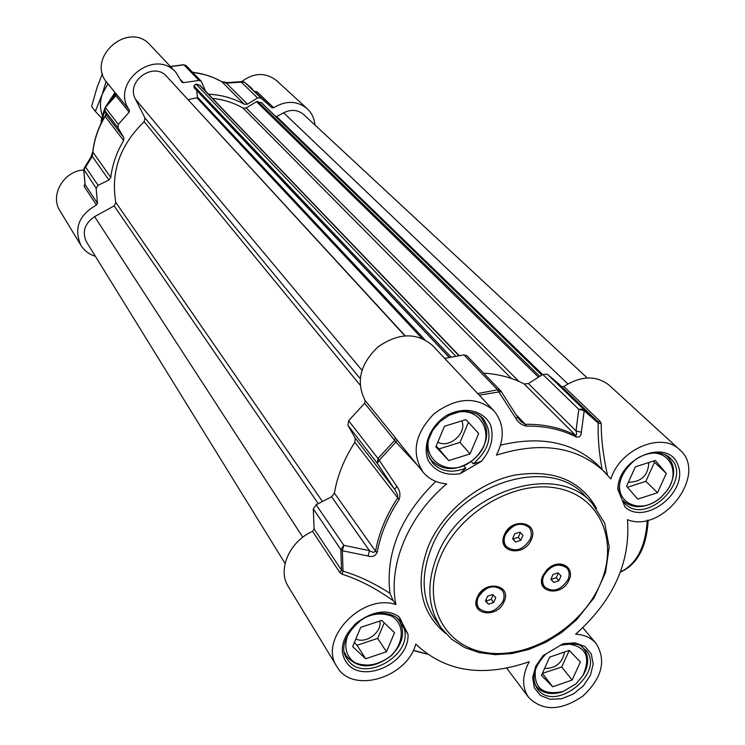 <?xml version="1.0" encoding="UTF-8"?>
<svg xmlns="http://www.w3.org/2000/svg" width="745" height="745" viewBox="0 0 745 745"><rect width="100%" height="100%" fill="white"/><g stroke="black" fill="none" stroke-linecap="round" stroke-linejoin="round"><path stroke-width="1.12" d="M114.888 92.399L114.525 93.013M107.895 83.794L102.261 94.121C99.858 101.385 99.867 108.463 102.298 115.345M101.627 118.12L95.341 111.368L102.261 94.121L106.116 81.475M102.465 73.569L97.046 87.519L91.588 106.405L95.341 111.368M212.483 98.387C223.602 99.532 233.8 102.763 243.075 108.1L246.167 107.988L256.476 101.674L261.588 102.745L541.969 374.949M194.538 87.985L193.868 85.833L195.944 84.017L199.995 85.358L459.097 355.523M188.178 99.588L196.913 97.8L197.453 97.064L196.633 90.369M177.142 87.826L405.131 335.744M285.084 563.462L86.532 241.967C81.876 231.984 84.567 223.547 94.615 216.637L114.153 205.909L115.848 202.491C110.539 172.104 119.982 145.182 144.158 121.733L144.977 117.989L135.497 99.206C125.328 81.391 153.843 60.932 166.889 76.651L404.824 335.762M276.069 116.807L283.64 112.784C291.146 109.115 297.823 109.692 303.662 114.516L587.265 377.966M105.185 107.429L105.008 110.931L118.027 127.786L118.325 124.359L129.174 112.141L129.444 110.158C109.683 83.552 154.504 47.289 175.997 72.479L181.929 82.257L183.326 82.667L198.999 80.423L201.262 81.261L205.601 91.207M95.351 256.261C89.102 254.334 84.297 250.702 80.935 245.356C73.615 228.519 78.793 215.063 96.459 204.996L97.474 203.273L96.161 188.252L98.079 185.309L85.675 167.141L84.138 168.221L83.896 169.32M257.593 97.949L247.461 104.151L226.359 83.17L241.296 82.155L257.593 97.949L260.927 98.005L271.813 107.671L273.666 107.746C285.922 100.342 297.087 100.64 307.173 108.64C311.783 112.97 314.371 118.418 314.939 124.992M192.573 72.284C203.143 73.55 212.893 76.688 221.814 81.727L244.388 104.281C233.558 98.228 221.628 94.876 208.609 94.224L205.508 90.992M97.474 203.273L85.135 184.713L83.812 170.009L92.268 156.338L108.919 180.029L98.079 185.309M106.051 114.069L105.129 116.425L123.651 140.591C116.602 152.231 112.327 164.505 110.809 177.431L92.846 152.064C94.261 139.548 98.359 127.665 105.129 116.425L106.479 115.075L105.008 110.931L105.287 107.587L115.848 95.667L129.174 112.141M118.027 127.786L123.735 137.49L106.479 115.075L104.775 110.474M84.977 184.052L84.148 186.408L85.06 184.304M84.241 168.053L90.76 157.391L92.268 156.338L92.902 151.58M108.919 180.029L110.809 177.431M104.673 110.185L105.175 107.364M118.325 124.359L105.185 107.345L115.848 95.667L115.866 93.516L115.717 95.528M123.651 140.591L123.735 137.49M242.395 81.568L227.542 82.583L226.359 83.17L221.591 81.596M243.196 81.699L241.296 82.155L244.556 82.211L268.982 104.822M244.388 104.281L247.461 104.151M83.738 169.944C63.632 170.95 49.57 195.423 60.019 210.937L80.935 245.356M84.213 185.328L85.06 184.546M175.997 72.479L150.36 45.203C128.587 19.892 85.06 58.212 107.327 83.077L116.034 93.814M273.666 107.746L257.044 91.784L255.144 91.495M307.173 108.64L276.553 80.59C265.583 72.191 253.961 72.535 241.697 81.605M386.469 651.773L365.637 658.757L352.664 646.623L360.692 627.365L381.729 620.408L394.533 632.691L386.469 651.773L377.687 638.4L384.234 622.811M354.303 642.684L357.06 645.263L377.687 638.4M365.637 658.757L357.06 645.263M355.859 638.949C365.907 644.295 382.427 631.928 379.782 621.051M344.6 652.536L346.341 656.103C358.112 669.178 373.04 669.094 391.116 655.861C402.896 643.931 405.578 632.151 399.152 620.529L396.666 617.596M390.827 655.898C379.037 664.847 367.313 667.213 355.654 662.985C342.411 655.498 342.56 636.193 356.212 623.127C368.244 614.057 380.08 611.747 391.74 616.189C404.805 623.975 404.246 643.103 390.827 655.898M657.509 492.696L637.748 499.141L626.573 486.299L635.327 466.854L655.274 460.438L666.291 473.438L657.509 492.696L645.859 481.326L654.501 462.245L653.467 461.025M666.291 473.438L654.501 462.245M627.439 487.286L645.859 481.326M628.398 482.248C641.37 482.052 648.169 475.478 648.811 462.524M623.286 500.873L622.876 500.463L623.286 500.873C632.617 508.761 643.922 508.602 657.202 500.407L661.262 497.194L667.501 490.098C675.64 476.875 675.631 465.7 667.473 456.592L664.782 454.515M647.042 454.012C668.479 448.164 681.126 471.576 667.222 490.285L661.262 497.064L657.388 500.128C638.605 514.097 614.727 501.962 620.334 480.739M561.739 666.999L569.236 650.441L580.374 661.951L572.123 680.045L561.739 666.999L542.332 673.396M572.123 680.045L552.743 686.769L541.438 675.38L549.661 657.118L569.217 650.413M552.743 686.769L542.546 673.61M544.521 668.535C555.723 668.423 562.4 662.91 564.542 652.015M534.891 684.068L536.381 686.387C542.416 693.381 551.03 695.234 562.224 691.947L576.006 683.863L583.344 675.026C589.006 664.81 589.109 655.982 583.633 648.541L581.761 646.623M567.606 643.857C585.933 646.371 591.046 656.913 582.925 675.482L575.913 683.919L562.754 691.639C542.844 695.476 533.718 688.129 535.376 669.597M470.067 453.91L448.769 460.578L435.862 446.832L444.439 426.261L465.942 419.621L478.672 433.534L470.067 453.91L460.01 442.409L468.437 422.35M436.197 446.05L438.935 448.965L460.01 442.409M448.769 460.578L438.935 448.965M437.855 442.064C449.077 449.049 467.441 432.808 461.76 420.916M428.701 456.182L431.485 460.485C443.852 471.808 458.222 471.24 474.593 458.762C488.254 444.318 490.378 430.498 480.953 417.302L477.135 414.034M449.784 415.002C479.435 400.251 499.774 437.557 474.388 458.575C450.353 482.239 414.285 457.253 433.376 429.278M506.153 546.327L505.957 546.094C503.424 542.826 503.089 538.877 504.942 534.249C512.057 523.502 519.936 521.034 528.577 526.845L528.801 527.115M504.43 534.677C511.619 516.592 539.762 522.049 531.25 539.706C524.163 557.567 496.077 552.473 504.43 534.677M544.53 586.743L544.325 586.501C541.876 583.344 541.578 579.508 543.431 574.982L547.147 569.655L549.363 567.755C556.208 563.425 561.916 563.36 566.498 567.588L566.721 567.848M542.965 575.438L546.988 569.655L549.391 567.606C560.855 558.62 575.14 567.848 569.012 580.094C561.944 597.499 534.659 592.787 542.965 575.438M477.303 597.22C484.334 579.517 512.383 584.452 504.03 601.764C497.101 619.253 469.117 614.662 477.303 597.22M478.765 608.088L478.579 607.846C476.353 604.726 476.102 601.029 477.834 596.745C485.153 585.924 493.097 583.558 501.674 589.649L501.879 589.919M312.565 531.353C289.46 541.419 277.187 569.823 288.334 586.641L336.964 666.682C317.808 639.657 362.135 592.759 395.912 604.577L393.22 600.693L389.952 593.309C373.934 583.046 358.298 575.661 343.026 571.145L341.517 570.195L314.092 528.95L312.565 531.353L339.925 572.682L342.141 574.218C358.801 579.508 375.825 588.336 393.22 600.693M342.141 574.218L343.026 571.145L342.383 550.751L368.058 556.012L369.492 550.685L343.827 545.303L340.847 549.568L342.383 550.751L343.827 545.303L316.159 504.775L313.3 508.891L314.092 528.95M316.159 504.775L331.581 496.766L369.492 550.685C372.379 552.464 374.4 552.65 375.564 551.244L377.156 552.52C380.49 534.305 387.8 516.648 399.078 499.569C400.698 494.727 399.944 490.322 396.815 486.355L377.994 458.492L377.287 463.315L379.419 460.01L395.902 442.074L417.489 465.28M396.815 486.355L394.757 489.465L355.207 438.107L347.98 425.386L377.287 463.315L395.949 491.309L397.681 495.192L397.569 498.06C386.245 515.214 378.907 532.945 375.564 551.244L334.393 493.106L331.581 496.766M334.393 493.106C337.401 475.58 344.227 458.65 354.862 442.325L399.078 499.569M355.207 438.107L354.862 442.325M395.912 604.577C387.791 565.688 408.176 516.043 446.674 483.915C436.784 483.011 428.906 479.082 423.03 472.106C411.072 453.183 414.76 433.72 434.102 413.726C456.536 397.234 476.381 396.154 493.628 410.486L432.733 345.68C416.967 332.279 398.789 332.633 378.19 346.751C360.086 364.026 355.738 381.952 365.152 400.531L364.631 403.25L348.632 420.711L347.98 425.386M501.208 391.395L466.957 355.868L463.912 354.881L444.681 358.392M483.682 373.152C498.582 374.065 512.085 377.668 524.191 383.964L575.494 435.248C560.687 427.686 543.934 424.035 525.244 424.305L520.783 421.409L518.064 417.871L520.755 421.381M528.401 383.563L542.798 374.428L578.8 409.331L584.182 410.756L583.484 409.117L578.8 409.331L576.015 430.917L528.401 383.563L524.191 383.964M607.361 474.742C603.171 455.381 601.131 438.414 601.252 423.821L600.33 421.577L597.769 421.661L557.698 382.883L547.342 374.251L542.798 374.428M500.565 445.147C541.149 435.48 573.715 442.251 598.263 465.467L610.919 478.942C619.747 449.188 661.765 431.476 679.561 449.673L609.168 385.212C596.289 375.182 581.165 375.601 563.797 386.478L561.795 386.832M471.185 461.528L473.215 463.856L481.466 461.332L459.944 473.783L465.83 468.121L463.79 465.755M679.561 449.673C708.57 473.41 663.171 533.923 627.486 519.703C630.633 562.326 613.359 600.479 575.643 634.172C584.35 634.684 591.167 637.794 596.102 643.484C606.542 660.452 602.118 677.997 582.832 696.109C560.957 710.972 542.909 711.438 528.68 697.488C521.789 687.411 521.966 675.482 529.201 661.709C482.965 677.773 445.156 671.897 415.775 644.08C406.938 678.099 351.919 694.275 336.964 666.682M400.456 444.29L395.213 437.566L394.654 440.37L395.893 442.083M397.113 440.025L395.902 442.074M547.342 374.251L583.484 409.117L594.082 417.926L597.76 421.651L598.235 423.058C597.704 436.449 598.961 451.833 602.007 469.238M601.252 423.821L598.235 423.067L584.182 410.756L581.323 432.277L576.015 430.917C576.947 433.795 576.77 435.238 575.494 435.248L576.248 436.98C579.48 437.585 581.175 436.021 581.323 432.277M416.669 651.214L413.261 650.413M427.034 653.989L415.915 650.944M368.058 556.012C372.23 557.279 375.266 556.115 377.156 552.52M479.24 395.167L501.348 391.544L500.733 390.771L497.595 389.784L498.601 391.525L515.521 417.871L518.064 417.871L501.46 391.945M515.521 417.871C517.868 422.229 521.435 424.976 526.212 426.103C544.828 425.833 561.507 429.455 576.248 436.98M389.952 593.309C385.286 553.284 400.559 515.978 435.788 481.4M543.859 575.494C550.881 564.999 558.573 562.531 566.936 568.081C569.497 571.285 569.823 575.187 567.913 579.787C560.808 590.319 553.088 592.731 544.753 587.013C542.304 583.857 542.006 580.01 543.859 575.494M553.786 582.46L550.844 579.34L552.986 574.516L558.07 572.831L561.004 575.96L558.852 580.765L553.786 582.46L551.198 579.414L556.264 577.729L558.322 573.101M558.852 580.765L556.264 577.729M505.361 534.742C512.476 523.996 520.355 521.528 529.006 527.339C531.66 530.654 532.023 534.668 530.114 539.389C522.915 550.183 515 552.585 506.377 546.597C503.844 543.329 503.508 539.371 505.361 534.742M515.633 542.006L512.579 538.775L514.73 533.83L519.936 532.135L522.981 535.385L520.82 540.311L515.633 542.006L513.1 539.017L518.287 537.331L520.355 532.591M520.82 540.311L518.287 537.331M502.903 601.457C495.49 612.325 487.519 614.625 478.97 608.367C476.744 605.247 476.493 601.541 478.234 597.257C485.554 586.427 493.507 584.061 502.074 590.161C504.412 593.318 504.691 597.09 502.903 601.457M488.496 604.195L485.433 601.085L487.547 596.242L492.715 594.529L495.77 597.648L493.656 602.472L488.496 604.195L486.075 601.066L491.225 599.353L493.143 594.957M493.656 602.472L491.225 599.353M604.94 472.2C577.524 446.711 541.354 441.021 496.431 455.13C505.008 437.874 504.067 422.992 493.628 410.486M624.971 506.991L617.829 489.372C617.829 457.598 668.414 437.399 677.997 465.057C688.827 491.635 645.412 525.998 624.971 506.991M543.189 655.581L563.257 643.68L575.038 642.842L584.881 646.455L591.251 653.914L593.197 664.028L590.45 675.203L583.475 685.735L573.352 694.014L561.609 698.782L550.043 699.294L540.442 695.439L534.314 687.775L532.656 677.475L535.767 666.142L543.189 655.581M400.875 621.758L399.394 617.205L407.999 634.274L400.428 622.662M243.075 108.1L511.396 378.479M246.167 107.988L518.902 381.412M199.371 84.986L458.762 355.57M195.944 84.017L455.651 356.082M193.868 85.833L451.004 356.957M194.073 87.5L449.356 357.311M197.453 97.064L424.79 339.646M196.913 97.8L421.772 338.239M135.497 99.206L361.921 370.209M144.977 117.989L360.18 378.544M144.158 121.733L360.068 385.053M115.848 202.491L322.445 501.515M114.153 205.909L318.255 503.685M94.615 216.637L302.805 537.229M283.64 112.784L567.848 383.908M276.656 116.62L542.63 374.539M261.029 102.428L541.773 375.08M257.705 101.488L539.734 376.374M538.486 377.156L256.476 101.674M101.124 123.307L104.849 110.707M109.329 102.261L115.95 93.721M100.78 124.024L104.691 110.26M107.829 104.03L115.708 93.414M100.705 124.182L104.589 108.686L101.143 120.727M105.147 107.401L114.981 92.52L105.138 107.42M83.859 169.478L96.161 188.252M92.771 151.794C94.196 139.268 98.275 127.404 105.026 116.183L105.129 116.127M260.927 98.005L244.416 82.118M183.326 82.667L181.035 80.218M170.484 66.622L183.968 64.852L198.999 80.423M183.521 64.834L186.185 65.681L183.736 64.722M84.148 186.408L96.459 204.996M129.444 110.158L116.099 93.73M257.044 91.784L255.619 91.961M599.613 585.561C580.429 628.37 528.317 659.381 486.075 652.62C443.582 646.511 420.981 602.211 440.37 557.092C459.106 511.871 515.587 479.203 558.21 488.403C601.14 496.924 619.393 542.882 599.613 585.561M437.259 555.435C426.177 583.586 427.593 607.883 441.515 628.342L451.721 639.266L464.442 647.452L479.128 652.62L495.211 654.659L512.085 653.542L529.164 649.351L545.852 642.274L561.572 632.57L576.285 620.064L594.203 597.592L605.536 572.495L609.196 546.923L604.679 523.092L592.126 503.275C556.422 460.876 461.686 491.588 437.259 555.435M441.515 628.342L435.788 620.361C421.912 599.986 420.469 575.801 431.457 547.817C455.633 484.343 549.782 453.928 585.365 496.161L592.126 503.275M619.365 492.315C618.369 481.093 623.034 470.793 633.39 461.425C641.259 453.603 660.657 448.835 669.885 457.849C694.359 478.746 646.045 527.022 624.589 503.229L623.388 501.897L624.589 503.229M465.83 468.121C452.094 473.522 440.975 471.762 432.463 462.841L428.384 455.223L427.481 450.744L427.397 445.957L428.422 440.016L432.752 430.247L439.95 421.67L449.216 415.282L459.46 411.808L466.323 411.315L475.822 413.41L479.808 415.645L483.16 418.578C493.432 433.804 490.108 448.9 473.215 463.856M481.466 461.332C491.16 449.561 494.214 437.492 490.62 425.153C483.943 410.504 464.34 405.923 447 415.235C430.107 425.563 421.819 446.227 428.459 460.987C435.266 471.538 445.761 475.804 459.944 473.783M596.54 508.463C580.523 479.966 552.986 468.894 513.929 475.254C477.768 483.021 442.707 512.085 428.375 546.169C414.667 583.409 420.413 612.492 445.622 633.418M647.256 520.308C645.543 546.877 636.612 564.105 620.473 571.974M339.925 572.682L341.517 570.195L340.847 549.568L313.3 508.891M395.213 437.566L365.152 400.531M364.631 403.25L394.654 440.37L377.994 458.492L348.632 420.711M600.33 421.577L563.797 386.478M516.099 414.769L525.244 424.305L526.212 426.103M463.912 354.881L497.595 389.784L477.713 393.546M399.394 617.205C376.244 598.514 330.566 634.591 345.112 660.098C358.252 686.071 409.741 664.689 407.999 634.274M560.966 645.245C583.093 641.678 580.411 647.005 585.877 650.161C606.151 672.456 554.69 713.691 537.452 688.939C530.989 678.807 533.653 667.306 545.433 654.445M403.827 627.616C414.313 655.553 361.465 684.646 347.077 658.682C334.254 642.991 361.223 612.502 378.749 613.396C388.704 612.763 396.089 615.556 400.894 621.786M449.179 357.349L194.222 87.817M85.051 184.49L83.738 169.795M90.862 157.232L92.771 151.831M84.138 168.221L83.738 169.767M201.262 81.261L186.185 65.681M170.344 66.473L183.708 64.722M227.439 82.593L221.703 81.643L213.88 77.787L205.583 74.835L192.471 72.172M242.507 81.559L244.5 82.164L252.453 88.916M116.006 93.749L115.671 95.518M344.916 653.793L346.341 656.103M397.681 618.387L399.152 620.529M665.732 454.962L667.473 456.592M535.134 684.739L536.381 686.387M582.366 647.005L583.633 648.541M562.754 691.639L562.224 691.947M429.427 457.998L431.485 460.485M478.839 415.002L480.953 417.302M648.169 520.085C646.725 547.035 637.459 564.403 620.399 572.179M506.758 668.2L528.68 697.488M582.851 627.709L596.102 643.484M413.214 650.525L427.22 654.119M566.936 568.081L566.498 567.588M544.753 587.013L544.325 586.501M529.006 527.339L528.577 526.845M506.377 546.597L505.957 546.094M502.074 590.161L501.674 589.649M478.97 608.367L478.579 607.846M400.465 444.299L423.03 472.106"/></g></svg>
